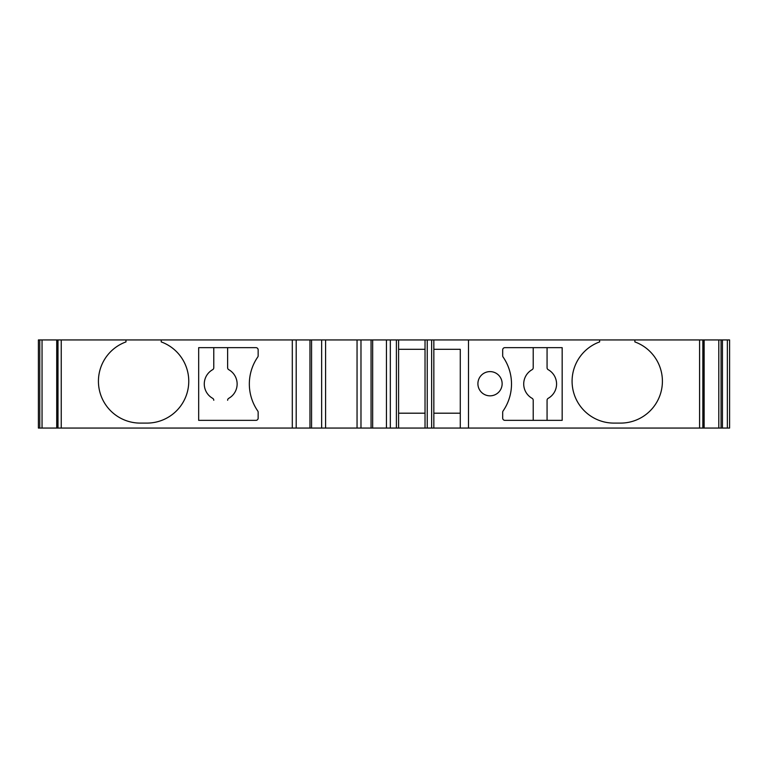 <?xml version="1.0" encoding="UTF-8"?>
<svg xmlns="http://www.w3.org/2000/svg" width="768" height="768" viewBox="0 0 768 768"><rect width="100%" height="100%" fill="white"/><g stroke="black" fill="none" stroke-linecap="round" stroke-linejoin="round"><path stroke-width="1.15" d="M398.592 349.306L425.03 349.306M425.03 413.194L398.592 413.194M433.843 413.194L460.282 413.194L460.282 349.306L433.843 349.306M227.626 400.262L227.626 400.272A2.256 2.256 90 0 1 228.749 398.323A2.256 2.256 0 0 0 227.626 400.272M213.773 400.262A2.246 2.246 90 0 0 212.659 398.323A2.246 2.246 0 0 1 213.773 400.272L213.773 400.262M227.626 347.654L227.626 367.728A2.246 2.246 0 0 0 228.749 369.677A16.426 16.426 0 0 1 228.749 398.323M213.773 347.654L213.773 367.728A2.256 2.256 0 0 1 212.659 369.677A16.426 16.426 0 0 0 212.659 398.323M533.213 420.346L533.213 400.272A2.246 2.246 0 0 0 532.099 398.323A16.426 16.426 0 0 1 532.099 369.677A2.256 2.256 0 0 0 533.213 367.728L533.213 347.654M547.066 420.346L547.066 400.272A2.256 2.256 0 0 1 548.189 398.323A16.426 16.426 0 0 0 548.189 369.677A2.246 2.246 0 0 1 547.066 367.728L547.066 347.654M125.971 339.936L161.222 339.936L161.222 341.914A41.856 41.856 0 0 1 146.899 423.101L140.294 423.101A41.856 41.856 0 0 1 125.971 341.914L125.971 339.936L38.4 339.936L38.4 428.064L38.4 339.936M198.672 420.346L198.672 347.654L255.946 347.654A2.198 2.198 0 0 1 258.154 349.853L258.154 355.766A2.198 2.198 0 0 1 257.76 357.014A47.434 47.434 0 0 0 257.76 410.986A2.198 2.198 0 0 1 258.154 412.234L258.154 418.147A2.198 2.198 0 0 1 255.946 420.346L198.672 420.346M477.907 383.722A12.115 12.115 0 0 0 496.08 394.214A12.115 12.115 0 0 0 496.08 373.229A12.115 12.115 0 0 0 477.907 383.722M562.166 418.147L562.166 420.346L504.893 420.346A2.198 2.198 0 0 1 502.685 418.147L502.685 412.234A2.198 2.198 0 0 1 503.078 410.986A47.434 47.434 0 0 0 503.078 357.014A2.198 2.198 0 0 1 502.685 355.766L502.685 349.853A2.198 2.198 0 0 1 504.893 347.654L562.166 347.654L562.166 418.147M599.626 339.936L634.867 339.936L634.867 341.914A41.856 41.856 0 0 1 620.554 423.101L613.939 423.101A41.856 41.856 0 0 1 599.626 341.914L599.626 339.936L161.222 339.936M727.354 428.064L727.354 339.936L729.6 339.936L729.6 428.064L722.438 428.064L722.438 339.936L634.867 339.936M722.438 428.064L460.282 428.064L460.282 413.194M727.354 339.936L722.438 339.936M460.282 349.306L460.282 428.064L38.4 428.064M311.578 428.064L311.578 339.936M371.059 428.064L371.059 339.936M396.394 428.064L396.394 339.936M398.592 428.064L398.592 339.936M425.03 428.064L425.03 339.936M427.238 428.064L427.238 339.936M431.645 428.064L431.645 339.936M433.843 428.064L433.843 339.936M468.499 428.064L468.499 339.936M699.59 428.064L699.59 339.936M702.845 428.064L702.845 339.936M704.045 428.064L704.045 339.936M718.8 428.064L718.8 339.936M721.066 428.064L721.066 339.936M39.773 428.064L39.773 339.936M42.038 428.064L42.038 339.936M56.803 428.064L56.803 339.936M57.994 428.064L57.994 339.936M61.248 428.064L61.248 339.936M292.301 428.064L292.301 339.936M296.198 428.064L296.198 339.936M309.965 428.064L309.965 339.936M321.648 428.064L321.648 339.936M325.584 428.064L325.584 339.936M357.053 428.064L357.053 339.936M360.979 428.064L360.979 339.936M372.672 428.064L372.672 339.936M386.438 428.064L386.438 339.936M390.326 428.064L390.326 339.936M704.122 428.064L704.122 339.936M56.717 428.064L56.717 339.936"/></g></svg>
